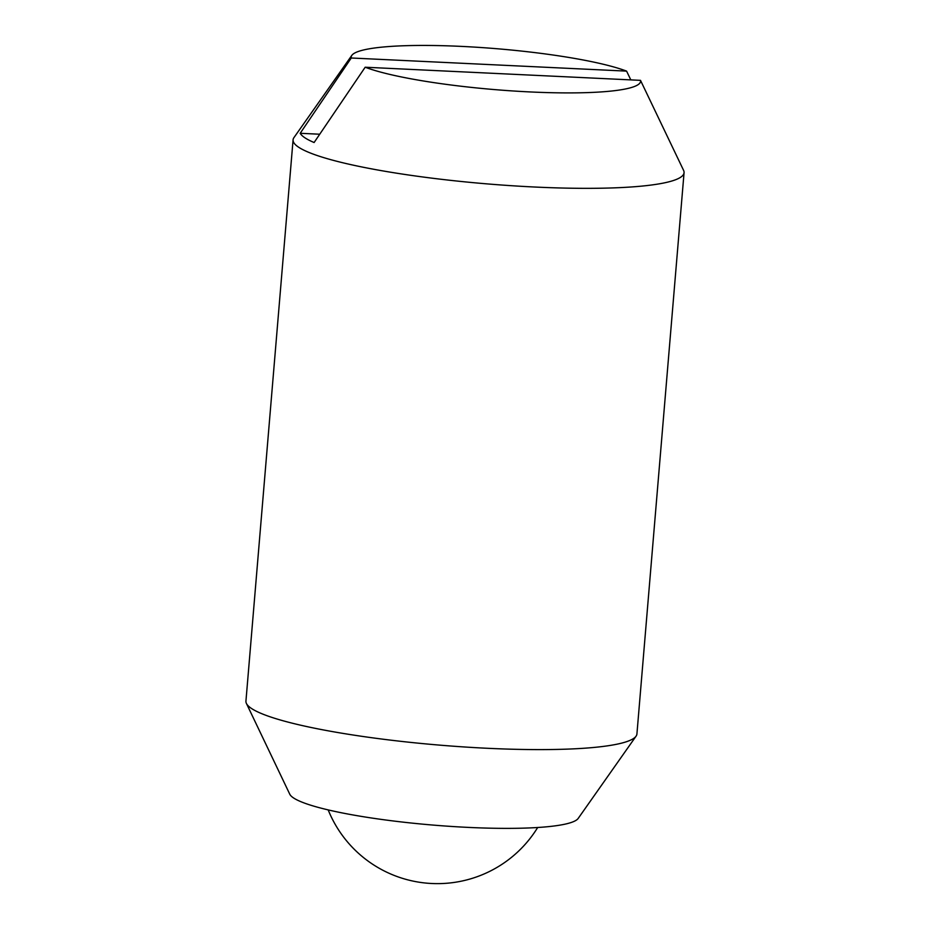<?xml version="1.0" encoding="UTF-8"?>
<svg xmlns="http://www.w3.org/2000/svg" width="930" height="930" viewBox="0 0 930 930"><rect width="100%" height="100%" fill="white"/><g stroke="black" fill="none" stroke-linecap="round" stroke-linejoin="round"><path stroke-width="1.4" d="M293.078 139.849L245.939 701.127A196.184 27.644 4.8 0 0 246.415 703.44A196.184 27.644 4.8 0 0 251.507 708.486A196.184 27.644 4.8 0 0 487.808 748.301A196.184 27.644 4.8 0 0 636.073 736.165A196.184 27.644 4.8 0 0 636.922 733.956L684.062 172.689A196.184 27.644 -175.2 0 1 534.948 187.035A196.184 27.644 -175.2 0 1 298.635 147.219A196.184 27.644 -175.2 0 1 293.078 139.849A196.184 27.644 -175.2 0 1 293.927 137.64L351.807 55.393A145.208 20.46 4.8 0 0 351.261 57.997L626.588 71.122A145.208 20.46 4.8 0 0 470.72 46.884A145.208 20.46 4.8 0 0 351.807 55.393M636.073 736.165L578.193 818.423A145.208 20.46 -175.2 0 1 444.633 825.98A145.208 20.46 -175.2 0 1 293.543 797.94A145.208 20.46 -175.2 0 1 289.765 794.197L246.415 703.44M684.062 172.689A196.184 27.644 -175.2 0 0 683.585 170.364L640.503 80.352L365.176 67.227L314.108 142.523A190.522 26.842 -175.2 0 1 304.935 137.803A190.522 26.842 -175.2 0 1 300.192 133.292L351.261 57.997M626.588 71.122L630.807 79.887M300.192 133.292L319.711 134.222M365.176 67.227A145.208 20.46 4.8 0 0 530.205 91.942A145.208 20.46 4.8 0 0 640.503 80.352M328.185 809.902A117.703 117.703 0 0 0 537.691 827.491"/></g></svg>
